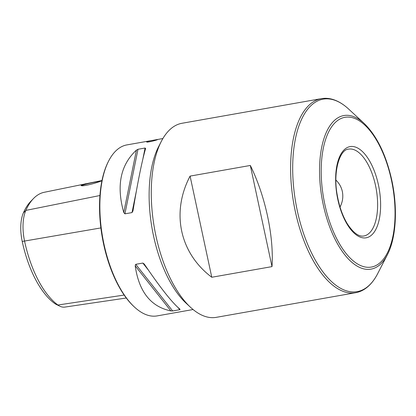 <?xml version="1.0" encoding="UTF-8"?>
<svg xmlns="http://www.w3.org/2000/svg" width="416" height="416" viewBox="0 0 416 416"><rect width="100%" height="100%" fill="white"/><g stroke="black" fill="none" stroke-linecap="round" stroke-linejoin="round"><path stroke-width="0.62" d="M355.612 292.724L216.273 317.346A98.54 45.391 -100 0 1 190.59 307.356A98.54 45.391 -100 0 1 161.278 141.461A98.54 45.391 -100 0 1 181.984 123.276L321.318 98.654A98.54 45.391 -100 0 0 293.769 203.585A98.54 45.391 -100 0 0 355.612 292.724C359.226 292.074 362.617 290.612 365.773 288.335C370.453 284.918 374.431 280.004 377.707 273.588A97.729 45.016 -100 0 1 317.444 263.754A97.729 45.016 -100 0 1 295.391 138.949A97.729 45.016 -100 0 1 348.639 109.06C343.361 104.156 337.938 100.901 332.374 99.299C328.624 98.238 324.943 98.025 321.318 98.654M190.086 176.103L250.318 165.459C265.294 195.738 274.019 236.444 272.002 266.614L211.775 277.254C179.696 253.11 170.971 212.404 190.086 176.103L211.775 277.254M250.318 165.459L272.002 266.614M335.915 180.071C339.186 183.248 341.328 187.049 342.342 191.485C343.387 196.919 342.618 202.093 340.023 207.012M190.59 307.356L186.248 303.337A93.023 42.848 -100 0 1 158.574 146.723L161.278 141.461M193.086 309.53L157.139 315.9A86.824 39.993 -100 0 1 134.508 307.096A86.824 39.993 -100 0 1 108.68 160.924A86.824 39.993 -100 0 1 126.927 144.898L162.885 138.544M147.243 141.58L146.682 141.924C146.526 142.823 157.872 139.896 157.461 139.61C157.747 139.422 149.427 140.837 147.243 141.58M135.2 265.834C138.944 291.741 150.836 306.769 170.882 310.913L135.2 265.834L135.741 264.321L142.834 263.068L144.196 263.957M180.066 309.291L179.748 309.702L180.066 309.291C172.354 302.968 160.462 287.94 144.378 264.212M178.126 307.648L179.748 309.702L172.656 310.955L170.882 310.913M136.417 150.134C120.437 164.96 116.22 185.765 123.776 212.55L136.417 150.134L137.992 149.276L145.085 148.023L145.616 148.455M132.928 211.084L132.959 210.928C137.743 181.964 141.955 161.158 145.6 148.517M132.959 210.928L132.012 212.586L124.92 213.84L123.776 212.55M59.904 306.218L56.441 304.528A30.992 14.274 -100 0 1 54.6 303.415A80.881 37.258 -100 0 1 22.22 241.452A30.992 14.274 -100 0 1 23.4 212.836A80.881 37.258 -100 0 1 30.8 201.318L33.478 198.546A83.268 38.355 80 0 0 25.86 210.402A33.379 15.376 80 0 0 24.586 241.228A83.268 38.355 80 0 0 57.923 305.016A33.379 15.376 80 0 0 59.904 306.218A33.379 15.376 80 0 0 64.808 307.096L126.282 298.012M134.508 307.096L133.858 306.493A85.998 39.614 -100 0 1 108.274 161.715L108.68 160.924M101.982 180.513L44.221 192.291A83.268 38.355 80 0 0 33.478 198.546M85.883 183.711L82.066 184.683L81.089 185.51C82.17 186.836 96.143 183.16 101.93 180.757M100.859 181.137A11.164 0.78 -12.1 0 0 82.701 185.162A11.164 0.78 -12.1 0 0 81.609 185.661M391.477 180.253A76.034 35.022 -100 0 1 355.233 262.423A76.034 35.022 -100 0 1 327.694 133.968A76.034 35.022 -100 0 1 391.477 180.253M378.44 184.933A46.306 21.33 -100 0 1 356.366 234.972A46.306 21.33 -100 0 1 339.596 156.738A46.306 21.33 -100 0 1 378.44 184.933M364.187 123.453C376.88 135.881 386.074 154.768 391.763 180.102C397.862 208.052 396.25 237.848 387.384 254.738A77.984 35.922 -100 0 1 339.295 246.891A77.984 35.922 -100 0 1 321.698 147.306A77.984 35.922 -100 0 1 364.187 123.453L348.639 109.06M23.4 212.836L25.86 210.402L99.934 195.52M22.22 241.452L100.875 227.921M54.6 303.415L57.923 305.016L124.15 295.053M132.012 212.586L136.344 191.188M142.854 159.063L145.085 148.023M124.92 213.84L137.992 149.276M148.304 269.979L142.834 263.068M172.656 310.955L135.741 264.321M375.544 185.619A44.101 20.316 -100 0 1 363.88 235.981C358.857 236.943 353.366 232.934 347.417 223.948C342.581 215.966 339.18 206.305 337.215 194.964C332.8 171.506 339.758 149.453 348.535 149.126A44.101 20.316 -100 0 1 375.544 185.619M387.384 254.738L377.707 273.588"/></g></svg>
